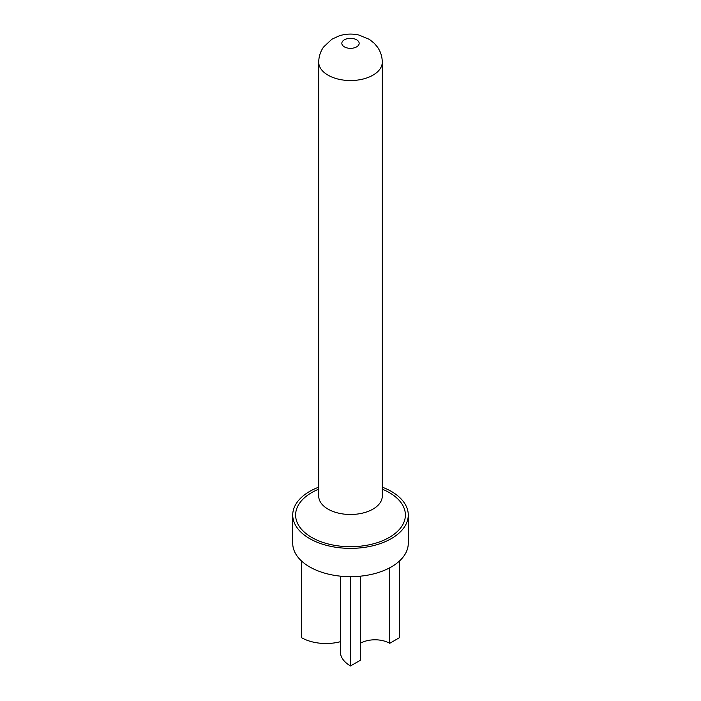 <?xml version="1.0" encoding="UTF-8"?>
<svg xmlns="http://www.w3.org/2000/svg" width="701" height="701" viewBox="0 0 701 701"><rect width="100%" height="100%" fill="white"/><g stroke="black" fill="none" stroke-linecap="round" stroke-linejoin="round"><path stroke-width="1.05" d="M318.727 487.16A57.771 33.35 0 0 0 292.729 515.016A57.771 33.35 0 0 0 309.649 538.596A57.771 33.35 0 0 0 372.608 545.825A57.771 33.35 0 0 0 408.271 515.016A57.771 33.35 0 0 0 382.273 487.16M292.729 515.016L292.729 543.31A57.771 33.35 0 0 0 309.649 566.899A57.771 33.35 0 0 0 372.608 574.128A57.771 33.35 0 0 0 408.271 543.31L408.271 515.016M340.344 641.713A34.664 20.014 180 0 1 301.483 637.647L301.483 560.958M350.5 576.669L350.5 665.95L360.305 660.289L360.305 576.178M389.712 567.801L389.712 643.308A20.793 12.005 180 0 0 360.305 643.308M399.517 560.958L399.517 637.647L389.712 643.308M350.5 665.95A34.664 20.014 180 0 1 340.344 651.799L340.344 576.143M318.727 62.196A31.773 18.34 0 0 0 328.033 75.165A31.773 18.34 0 0 0 362.662 79.143A31.773 18.34 0 0 0 382.273 62.196C382.22 56.667 380.625 51.629 377.48 47.098L374.229 43.243L369.331 39.344L358.973 35.05C352.366 33.552 345.83 33.797 339.363 35.777L331.853 39.23L323.538 47.063C320.383 51.602 318.78 56.65 318.727 62.196L318.727 496.142A31.773 18.34 0 0 0 328.033 509.119A31.773 18.34 0 0 0 362.662 513.088A31.773 18.34 0 0 0 382.273 496.142L382.562 497.692M318.727 489.175A54.88 31.685 0 0 0 311.691 537.413A54.88 31.685 0 0 0 392.429 535.459A54.88 31.685 0 0 0 382.273 489.175M344.375 46.871A8.666 5.003 0 0 0 358.868 44.627A8.666 5.003 0 0 0 348.257 38.502A8.666 5.003 0 0 0 344.375 46.871M382.273 62.196L382.273 496.142M318.438 497.692L318.727 496.142"/></g></svg>
